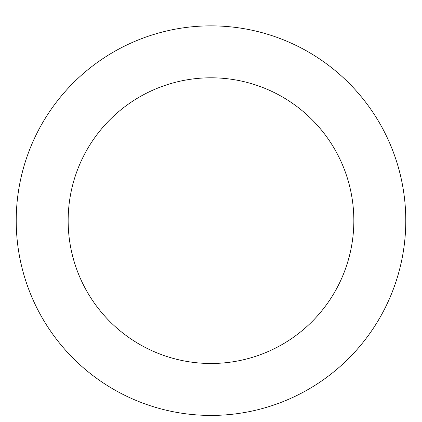 <?xml version="1.0" encoding="UTF-8"?>
<svg xmlns="http://www.w3.org/2000/svg" width="422" height="422" viewBox="0 0 422 422"><rect width="100%" height="100%" fill="white"/><g stroke="black" fill="none" stroke-linecap="round" stroke-linejoin="round"><path stroke-width="0.63" d="M211 25.863A194.785 194.785 0 0 1 379.689 318.035A194.785 194.785 0 0 1 42.311 318.035A194.785 194.785 0 0 1 211 25.863M211 77.801A142.842 142.842 0 0 1 334.704 292.066A142.842 142.842 0 0 1 87.296 292.066A142.842 142.842 0 0 1 211 77.801"/></g></svg>
